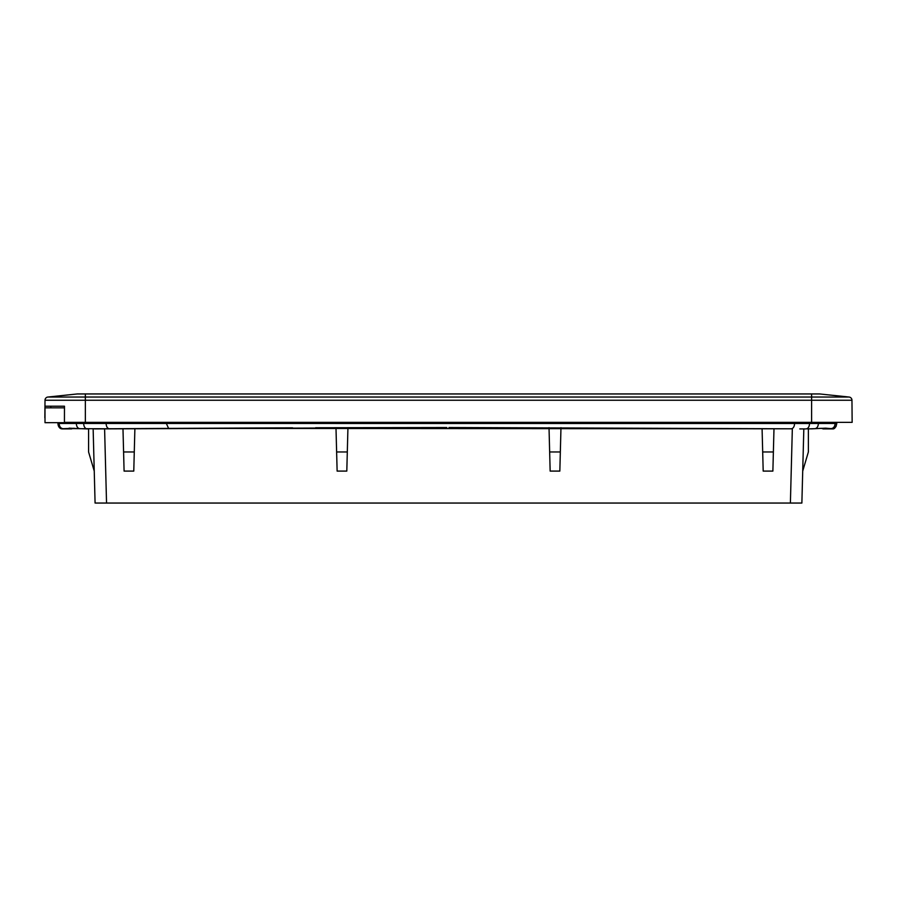 <?xml version="1.0" encoding="UTF-8"?>
<svg xmlns="http://www.w3.org/2000/svg" width="897" height="897" viewBox="0 0 897 897"><rect width="100%" height="100%" fill="white"/><g stroke="black" fill="none" stroke-linecap="round" stroke-linejoin="round"><path stroke-width="1.35" d="M792.556 422.678L797.5 422.678M803.667 422.678L807.491 422.678M752.931 422.678L500.694 422.678M795.045 422.678L500.1 422.678M835.589 423.474L794.585 423.496C794.383 426.658 793.307 428.43 791.333 428.8L168.602 428.396L292.601 427.813M835.107 422.678L835.107 423.462C834.849 426.535 833.582 428.239 831.306 428.587L819.925 428.351M449.061 427.521L791.333 428.8M446.807 427.521L94.465 428.912M79.463 428.654L72.074 428.587M59.112 422.678L59.112 423.474L57.924 423.462M843.886 422.352L45.007 422.678L45.007 407.832L64.461 407.832M480.276 422.678L809.554 422.678L809.554 423.507C809.329 426.759 808.197 428.564 806.156 428.901L799.788 428.912M45.007 417.509L45.007 422.678M95.766 503.049L801.873 503.049L790.392 503.049L792.331 428.856M801.873 503.049L803.824 428.912L801.873 503.049M95.082 503.049L93.142 428.912L95.082 503.049M134.886 428.643L133.776 471.093L124.089 471.093L122.979 428.721M347.946 427.645L346.803 471.093L337.126 471.093L335.983 427.667M560.973 427.678L559.84 471.093L550.153 471.093L549.02 427.645M773.988 428.688L772.878 471.093L763.19 471.093L762.08 428.609M123.584 451.965L134.27 451.965M347.307 451.965L336.622 451.965M549.659 451.965L560.345 451.965M762.697 451.965L773.371 451.965M802.714 471.093L808.376 451.965L808.376 428.901M86.527 428.912L88.579 428.912L88.579 451.965L94.252 471.093M57.913 423.205L59.594 423.462M165.967 422.678L168.602 428.396L109.299 428.766C107.36 428.396 106.294 426.636 106.104 423.485L59.112 423.474C59.37 426.591 60.682 428.329 63.037 428.688L73.206 428.318M794.585 422.689L794.585 423.496L106.104 423.485L106.104 422.678M849.067 397.035L811.606 397.035L811.606 400.253L851.959 400.253L852.15 422.352L851.959 400.253A3.229 3.229 -179.9 0 0 849.067 397.035L819.679 393.951L77.277 393.951L47.889 397.035L77.277 393.951M811.606 393.951L811.606 397.035L47.889 397.035A3.229 3.229 88.3 0 0 45.007 400.253L44.951 406.218L50.815 406.218L50.815 407.832M852.15 422.352L64.427 422.352L64.472 406.218L44.951 406.218L44.861 416.668M811.583 422.352L64.427 422.352M64.461 406.778L64.461 406.218M44.85 417.834L44.861 416.443L45.007 417.834M44.973 403.998L45.007 416.443M832.595 428.777L825.632 428.161L815.216 428.654M823.031 428.777L821.181 428.284M116.576 428.766L79.934 428.688M73.532 428.284L62.128 428.901L71.682 428.901M73.375 428.318L62.117 428.901C59.583 428.519 58.193 426.725 57.924 423.507L58.283 425.649M106.541 503.049L104.601 428.844M831.676 428.688L823.02 428.901L832.584 428.901C834.49 429.158 835.903 427.353 836.789 423.507L836.778 423.384M818.389 422.678L818.389 423.474C818.176 426.591 817.021 428.318 814.947 428.676L807.535 428.912L814.947 428.676M61.31 428.788L58.686 426.602M79.799 428.676L79.755 428.676C77.68 428.318 76.525 426.591 76.301 423.474L76.301 422.678M83.656 422.678L83.656 423.507C83.858 426.737 85.002 428.531 87.065 428.912L86.392 428.912M45.007 400.253L85.35 400.253L85.35 393.951M85.35 422.352L85.35 400.253L811.606 400.253L811.606 422.352M836.789 423.507L836.015 426.58L836.789 422.678M831.328 428.598L822.639 428.598M783.922 428.8L448.982 427.521M315.621 427.734L445.63 427.521M116.588 428.766L94.824 428.912M834.266 428.43L832.584 428.901M816.158 428.587L817.492 428.497M815.048 428.665L811.28 428.856M86.886 428.912L78.454 428.587M74.799 428.351L73.599 428.284M815.081 428.665L825.632 428.161M62.128 428.901L61.299 428.788C59.415 428.284 58.294 426.524 57.913 423.507L57.924 422.678L57.913 423.507M79.609 428.665L69.091 428.161"/></g></svg>
